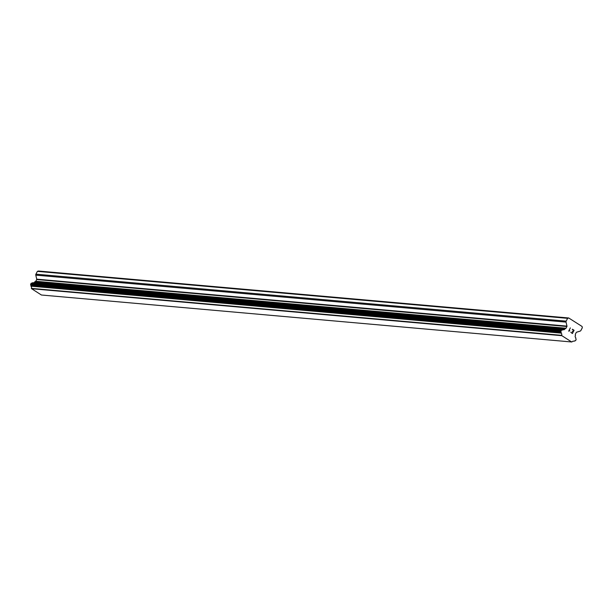 <?xml version="1.0" encoding="UTF-8"?>
<svg xmlns="http://www.w3.org/2000/svg" width="613" height="613" viewBox="0 0 613 613"><rect width="100%" height="100%" fill="white"/><g stroke="black" fill="none" stroke-linecap="round" stroke-linejoin="round"><path stroke-width="0.92" d="M561.738 330.108L31.562 283.152A0.506 0.452 95.1 0 0 31.087 283.405L30.65 284.24A0.506 0.452 95.1 0 0 30.704 284.838L30.819 284.976A0.506 0.452 95.1 0 1 30.911 285.474L30.865 285.65A0.506 0.452 95.1 0 0 30.979 286.171A2.031 1.824 95.1 0 1 31.393 288.378A0.506 0.452 95.1 0 0 31.501 288.646L41.423 295.014L571.676 341.977L561.753 335.61A0.506 0.452 -84.9 0 1 561.646 335.342A2.031 1.824 95.1 0 0 561.224 333.135A0.506 0.452 -84.9 0 1 561.11 332.614L561.163 332.438A0.506 0.452 95.1 0 0 561.071 331.94L560.956 331.802A0.506 0.452 -84.9 0 1 560.903 331.204L561.339 330.369A0.506 0.452 -84.9 0 1 561.815 330.116L562.021 330.154A0.506 0.452 95.1 0 0 562.443 329.993L562.55 329.855A0.506 0.452 -84.9 0 1 563.018 329.71A2.031 1.824 95.1 0 0 564.979 328.982A0.506 0.452 -84.9 0 1 565.439 328.568L565.745 328.476A0.506 0.452 95.1 0 0 566.021 328.231L566.925 326.507A0.506 0.452 95.1 0 0 566.971 326.116L566.037 322.109A1.272 1.142 -84.9 0 1 566.159 321.143L567.63 318.331L568.726 317.986L582.066 326.468L582.35 327.679L580.879 330.491A1.272 1.142 -84.9 0 1 580.182 331.097L576.565 332.215A0.506 0.452 95.1 0 0 576.289 332.453L575.385 334.185A0.506 0.452 95.1 0 0 575.331 334.568L575.415 334.905A0.506 0.452 -84.9 0 1 575.323 335.556A2.031 1.824 95.1 0 0 575.73 337.786A0.506 0.452 -84.9 0 1 575.845 338.307L575.799 338.483A0.506 0.452 95.1 0 0 575.875 338.958L576.013 339.142A0.506 0.452 -84.9 0 1 576.059 339.717L575.615 340.56A0.506 0.452 -84.9 0 1 575.124 340.805L574.956 340.767A0.506 0.452 95.1 0 0 574.519 340.928L574.404 341.058A0.506 0.452 -84.9 0 1 573.937 341.211A2.031 1.824 95.1 0 0 571.998 341.916A0.506 0.452 -84.9 0 1 571.73 341.954L571.676 341.977M31.953 283.183A0.506 0.452 95.1 0 0 32.19 283.03L562.443 329.993M562.841 329.694L32.765 282.746A0.506 0.452 95.1 0 0 32.305 282.892L32.19 283.03M33.516 282.8A2.031 1.824 95.1 0 0 34.726 282.018L564.979 328.982M568.726 317.986L38.473 271.023L37.385 271.367L35.914 274.18A1.272 1.142 95.1 0 0 35.792 275.145L36.726 279.16A0.506 0.452 95.1 0 1 36.673 279.543L35.769 281.267A0.506 0.452 95.1 0 1 35.493 281.513L35.186 281.605A0.506 0.452 95.1 0 0 34.726 282.018M572.289 333.181L572.971 331.878L572.289 333.181L570.81 332.238L572.289 333.181M572.971 331.878L572.274 331.15M573.086 331.664L573.768 330.361L573.078 331.664M573.768 330.361L572.281 329.419L574.067 330.269L572.373 333.526L570.81 332.238M572.366 333.518L574.067 330.269L572.396 329.204M569.822 330.767L569.408 330.744M569.331 330.974L568.688 331.173L569.331 330.974M568.688 331.173L570.343 327.894M31.516 288.715L561.769 335.679M31.501 288.646L561.753 335.61M31.393 288.378L561.646 335.342M35.186 281.605L565.439 328.568M37.385 271.367L567.63 318.331M574.741 340.767L575.124 340.805M573.232 341.15L573.937 341.211M30.979 286.171L561.224 333.135M30.865 285.65L561.11 332.614M30.911 285.474L561.163 332.438M30.819 284.976L561.071 331.94M30.704 284.838L560.956 331.802M30.65 284.24L560.903 331.204M31.087 283.405L561.339 330.369M32.305 282.892L562.55 329.855M35.493 281.513L565.745 328.476M35.769 281.267L566.021 328.231M36.673 279.543L566.925 326.507M36.726 279.16L566.971 326.116M35.792 275.145L566.037 322.109M35.914 274.18L566.159 321.143M574.733 340.774L575.178 340.813M573.193 341.157L574.029 341.234M31.524 283.145L561.776 330.108M32.681 282.731L562.926 329.694"/></g></svg>
